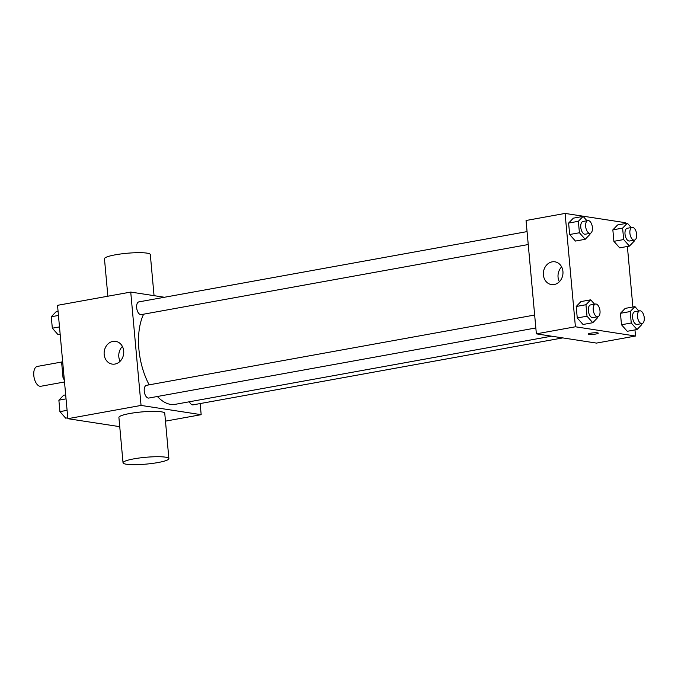 <?xml version="1.0" encoding="UTF-8"?>
<svg xmlns="http://www.w3.org/2000/svg" width="678" height="678" viewBox="0 0 678 678"><rect width="100%" height="100%" fill="white"/><g stroke="black" fill="none" stroke-linecap="round" stroke-linejoin="round"><path stroke-width="1.02" d="M61.935 361.976L37.265 366.442A10.068 5.11 79.7 0 0 33.9 376.4A10.068 5.11 79.7 0 0 39.968 386.274A10.068 5.11 79.7 0 0 40.858 386.265L64.503 381.977M64.071 377.197L62.995 377.392L61.673 362.857A13.67 6.933 79.7 0 1 62.554 360.501M62.995 377.392A13.67 6.933 79.7 0 0 64.334 380.087M62.749 362.662L61.673 362.857M119.743 426.665L67.851 418.69L57.528 305.329L130.735 292.074L164.466 297.261M200.163 403.563L201.171 414.673L165.474 421.14M157.381 396.494A51.791 26.273 79.7 0 0 170.593 404.385A51.791 26.273 79.7 0 0 175.178 404.342L551.561 336.186M143.634 314.177A51.791 26.273 79.7 0 0 149.177 384.833M201.171 414.673L141.058 405.427L130.735 292.074M527.06 231.605L138.88 301.888A6.466 3.28 79.7 0 0 136.719 308.287A6.466 3.28 79.7 0 0 140.617 314.626A6.466 3.28 79.7 0 0 141.185 314.626L528.238 244.538M189.45 401.757A6.466 3.28 79.7 0 0 192.45 404.859A6.466 3.28 79.7 0 0 193.027 404.859L562.757 337.907M535.832 327.966L148.779 398.054A6.466 3.28 -100.3 0 1 144.397 392.274A6.466 3.28 -100.3 0 1 146.473 385.324L534.654 315.033M141.058 405.427L67.851 418.69M114.963 364.061A11.509 9.772 98.7 0 1 112.184 364.103A11.509 9.772 98.7 0 1 104.276 351.246A11.509 9.772 98.7 0 1 115.684 341.356A11.509 9.772 98.7 0 1 123.743 352.585A11.509 9.772 98.7 0 1 114.963 364.061M123.032 462.786L118.904 417.445A23.018 3.415 -5.2 0 1 135.431 412.631A23.018 3.415 -5.2 0 1 161.347 411.817A23.018 3.415 -5.2 0 1 164.754 413.266L168.881 458.616A23.018 3.415 -5.2 0 1 146.262 464.099A23.018 3.415 -5.2 0 1 123.032 462.786A23.018 3.415 -5.2 0 1 139.558 457.972A23.018 3.415 -5.2 0 1 165.474 457.167A23.018 3.415 -5.2 0 1 168.881 458.616M154.05 295.659L150.313 254.572A23.018 3.415 174.8 0 0 127.074 253.258A23.018 3.415 174.8 0 0 104.463 258.742L107.87 296.21M120.116 361.272A11.509 9.772 98.7 0 1 122.396 346.433M634.972 329.898L635.523 336.025L596.487 343.093L536.366 333.847L526.052 220.494L565.096 213.426L625.209 222.664L625.294 223.562M627.379 246.47L632.888 306.99M589.843 233.385L589.936 234.376L585.199 239.292L575.436 241.063L569.656 234.52L568.613 223.07L573.351 218.155L583.114 216.384L586.979 220.757M641.685 323.618L641.769 324.609L637.032 329.525L627.269 331.296L621.489 324.762L620.446 313.304L625.192 308.388L634.947 306.617L638.812 310.99M635.523 336.025L575.41 326.779L565.096 213.426M634.091 240.181L634.176 241.182L629.438 246.097L619.684 247.86L613.895 241.326L612.853 229.876L617.599 224.96L627.353 223.189L631.218 227.554M597.437 316.812L597.53 317.804L592.784 322.72L583.029 324.491L577.249 317.957L576.207 306.498L580.944 301.583L590.707 299.82L594.564 304.185M575.41 326.779L536.366 333.847M554.206 284.531A11.509 9.772 98.7 0 1 551.426 284.574A11.509 9.772 98.7 0 1 543.51 271.709A11.509 9.772 98.7 0 1 554.918 261.818A11.509 9.772 98.7 0 1 562.977 273.048A11.509 9.772 98.7 0 1 554.206 284.531M597.538 332.839A5.034 0.746 -5.2 0 1 598.284 333.152A5.034 0.746 -5.2 0 1 593.335 334.356A5.034 0.746 -5.2 0 1 588.25 334.068A5.034 0.746 -5.2 0 1 591.869 333.017A5.034 0.746 -5.2 0 1 597.538 332.839M598.284 333.152A5.034 0.746 -5.2 0 1 593.335 334.347A5.034 0.746 -5.2 0 1 588.25 334.068M559.35 281.734A11.509 9.772 98.7 0 1 561.638 266.903M592.784 322.72L587.004 316.185L585.962 304.736L590.707 299.82M595.47 304.024L590.597 304.905A6.466 3.28 79.7 0 0 588.428 311.304A6.466 3.28 79.7 0 0 592.326 317.643A6.466 3.28 79.7 0 0 592.903 317.635L597.776 316.753A6.466 3.28 79.7 0 0 599.852 309.804A6.466 3.28 79.7 0 0 595.47 304.024A6.466 3.28 79.7 0 0 593.309 310.422A6.466 3.28 79.7 0 0 597.208 316.753A6.466 3.28 79.7 0 0 597.776 316.753M583.029 324.491L577.249 317.957L576.207 306.498L580.944 301.583M587.004 316.185L577.249 317.957M585.962 304.736L576.207 306.498M585.199 239.292L579.41 232.757L578.368 221.299L583.114 216.384M587.877 220.587L583.004 221.477A6.466 3.28 79.7 0 0 580.834 227.867A6.466 3.28 79.7 0 0 584.733 234.207A6.466 3.28 79.7 0 0 585.309 234.207L590.182 233.317A6.466 3.28 79.7 0 0 592.258 226.367A6.466 3.28 79.7 0 0 587.877 220.587A6.466 3.28 79.7 0 0 585.716 226.986A6.466 3.28 79.7 0 0 589.614 233.325A6.466 3.28 79.7 0 0 590.182 233.317M575.436 241.063L569.656 234.52L568.613 223.07L573.351 218.155M579.41 232.757L569.656 234.52M578.368 221.299L568.613 223.07M637.032 329.525L631.252 322.991L630.209 311.541L634.947 306.617M639.718 310.821L634.837 311.711A6.466 3.28 79.7 0 0 632.676 318.109A6.466 3.28 79.7 0 0 636.574 324.44A6.466 3.28 79.7 0 0 637.142 324.44L642.024 323.559A6.466 3.28 79.7 0 0 644.1 316.609A6.466 3.28 79.7 0 0 639.718 310.821A6.466 3.28 79.7 0 0 637.557 317.219A6.466 3.28 79.7 0 0 641.447 323.559A6.466 3.28 79.7 0 0 642.024 323.559M627.269 331.296L621.489 324.762L620.446 313.304L625.192 308.388M631.252 322.991L621.489 324.762M630.209 311.541L620.446 313.304M629.438 246.097L623.658 239.563L622.616 228.105L627.353 223.189M632.125 227.393L627.243 228.274A6.466 3.28 79.7 0 0 625.082 234.673A6.466 3.28 79.7 0 0 628.981 241.012A6.466 3.28 79.7 0 0 629.548 241.004L634.43 240.122A6.466 3.28 79.7 0 0 636.506 233.173A6.466 3.28 79.7 0 0 632.125 227.393A6.466 3.28 79.7 0 0 629.964 233.791A6.466 3.28 79.7 0 0 633.862 240.131A6.466 3.28 79.7 0 0 634.43 240.122M619.684 247.86L613.895 241.326L612.853 229.876L617.599 224.96M623.658 239.563L613.895 241.326M622.616 228.105L612.853 229.876M67.766 417.792L65.698 418.165L59.918 411.631L58.876 400.173L63.622 395.257L65.681 394.884M67.088 410.334L59.918 411.631M66.046 398.876L58.876 400.173M60.172 334.356L58.113 334.737L52.325 328.194L51.282 316.745L56.028 311.829L58.088 311.456M59.495 326.898L52.325 328.194M58.452 315.448L51.282 316.745"/></g></svg>
